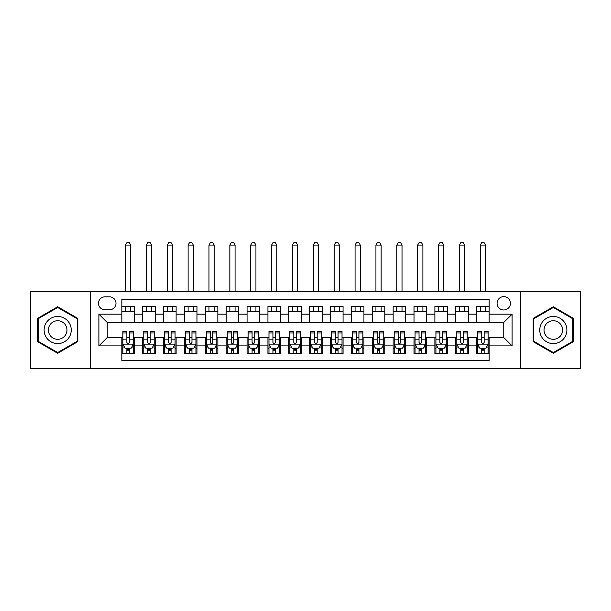 <?xml version="1.0" encoding="UTF-8"?>
<svg xmlns="http://www.w3.org/2000/svg" width="611" height="611" viewBox="0 0 611 611"><rect width="100%" height="100%" fill="white"/><g stroke="black" fill="none" stroke-linecap="round" stroke-linejoin="round"><path stroke-width="0.92" d="M503.754 296.633A6.675 6.675 0 0 0 497.079 303.308A6.675 6.675 0 0 0 503.754 309.983A6.675 6.675 0 0 0 510.437 303.308A6.675 6.675 0 0 0 503.754 296.633M520.45 368.632L580.45 368.632L580.45 291.416L520.45 291.416L520.45 368.632L90.55 368.632L90.55 291.416L30.55 291.416L30.55 368.632L90.55 368.632M489.151 306.546L476.626 306.546L476.626 314.161L468.278 314.161L468.278 322.509L476.626 322.509L476.626 314.161M468.278 314.161L468.278 306.546L455.76 306.546L455.76 314.161L447.412 314.161L447.412 322.509L455.76 322.509L455.76 314.161M447.412 314.161L447.412 306.546L434.887 306.546L434.887 314.161L426.539 314.161L426.539 322.509L434.887 322.509L434.887 314.161M426.539 314.161L426.539 306.546L414.021 306.546L414.021 314.161L405.673 314.161L405.673 322.509L414.021 322.509L414.021 314.161M405.673 314.161L405.673 306.546L393.148 306.546L393.148 314.161L384.8 314.161L384.8 322.509L393.148 322.509L393.148 314.161M384.8 314.161L384.8 306.546L372.282 306.546L372.282 314.161L363.935 314.161L363.935 322.509L372.282 322.509L372.282 314.161M363.935 314.161L363.935 306.546L351.409 306.546L351.409 314.161L343.061 314.161L343.061 322.509L351.409 322.509L351.409 314.161M343.061 314.161L343.061 306.546L330.543 306.546L330.543 314.161L322.196 314.161L322.196 322.509L330.543 322.509L330.543 314.161M322.196 314.161L322.196 306.546L309.67 306.546L309.67 314.161L301.33 314.161L301.33 322.509L309.67 322.509L309.67 314.161M301.33 314.161L301.33 306.546L288.804 306.546L288.804 314.161L280.457 314.161L280.457 322.509L288.804 322.509L288.804 314.161M280.457 314.161L280.457 306.546L267.939 306.546L267.939 314.161L259.591 314.161L259.591 322.509L267.939 322.509L267.939 314.161M259.591 314.161L259.591 306.546L247.065 306.546L247.065 314.161L238.718 314.161L238.718 322.509L247.065 322.509L247.065 314.161M238.718 314.161L238.718 306.546L226.2 306.546L226.2 314.161L217.852 314.161L217.852 322.509L226.2 322.509L226.2 314.161M217.852 314.161L217.852 306.546L205.327 306.546L205.327 314.161L196.979 314.161L196.979 322.509L205.327 322.509L205.327 314.161M196.979 314.161L196.979 306.546L184.461 306.546L184.461 314.161L176.113 314.161L176.113 322.509L184.461 322.509L184.461 314.161M176.113 314.161L176.113 306.546L163.588 306.546L163.588 314.161L155.24 314.161L155.24 322.509L163.588 322.509L163.588 314.161M155.24 314.161L155.24 306.546L142.722 306.546L142.722 322.509L134.374 322.509L134.374 306.546L121.849 306.546M121.849 353.502L134.374 353.502L134.374 337.532L142.722 337.532L142.722 353.502L155.24 353.502L155.24 337.532L163.588 337.532L163.588 345.879L155.24 345.879M163.588 345.879L163.588 353.502L176.113 353.502L176.113 337.532L184.461 337.532L184.461 345.879L176.113 345.879M184.461 345.879L184.461 353.502L196.979 353.502L196.979 337.532L205.327 337.532L205.327 345.879L196.979 345.879M205.327 345.879L205.327 353.502L217.852 353.502L217.852 337.532L226.2 337.532L226.2 345.879L217.852 345.879M226.2 345.879L226.2 353.502L238.718 353.502L238.718 337.532L247.065 337.532L247.065 345.879L238.718 345.879M247.065 345.879L247.065 353.502L259.591 353.502L259.591 337.532L267.939 337.532L267.939 345.879L259.591 345.879M267.939 345.879L267.939 353.502L280.457 353.502L280.457 337.532L288.804 337.532L288.804 345.879L280.457 345.879M288.804 345.879L288.804 353.502L301.33 353.502L301.33 337.532L309.67 337.532L309.67 345.879L301.33 345.879M309.67 345.879L309.67 353.502L322.196 353.502L322.196 337.532L330.543 337.532L330.543 345.879L322.196 345.879M330.543 345.879L330.543 353.502L343.061 353.502L343.061 337.532L351.409 337.532L351.409 345.879L343.061 345.879M351.409 345.879L351.409 353.502L363.935 353.502L363.935 337.532L372.282 337.532L372.282 345.879L363.935 345.879M372.282 345.879L372.282 353.502L384.8 353.502L384.8 337.532L393.148 337.532L393.148 345.879L384.8 345.879M393.148 345.879L393.148 353.502L405.673 353.502L405.673 337.532L414.021 337.532L414.021 345.879L405.673 345.879M414.021 345.879L414.021 353.502L426.539 353.502L426.539 337.532L434.887 337.532L434.887 345.879L426.539 345.879M434.887 345.879L434.887 353.502L447.412 353.502L447.412 337.532L455.76 337.532L455.76 345.879L447.412 345.879M455.76 345.879L455.76 353.502L468.278 353.502L468.278 337.532L476.626 337.532L476.626 345.879L468.278 345.879M104.947 309.777L109.537 309.777A6.469 6.469 0 0 0 116.006 303.308A6.469 6.469 0 0 0 109.537 296.839L104.947 296.839A6.469 6.469 0 0 0 98.478 303.308A6.469 6.469 0 0 0 104.947 309.777M520.45 291.416L90.55 291.416M489.151 314.161L489.151 299.55L121.849 299.55L121.849 322.509L107.246 322.509L107.246 337.532L121.849 337.532L121.849 360.49L489.151 360.49L489.151 337.532L503.754 337.532L503.754 322.509L489.151 322.509L489.151 314.161L512.102 314.161L512.102 345.879L489.151 345.879M121.849 345.879L98.898 345.879L98.898 314.161L121.849 314.161M476.626 345.879L476.626 353.502L489.151 353.502M121.849 311.763L134.374 311.763M121.849 322.303L134.374 322.303M121.849 337.746L122.895 337.746M126.859 337.746L129.364 337.746M133.328 337.746L134.374 337.746M121.849 348.285L122.895 348.285M126.859 348.285L129.364 348.285M133.328 348.285L134.374 348.285M142.722 322.303L155.24 322.303M142.722 311.763L155.24 311.763M142.722 337.746L143.768 337.746M147.732 337.746L150.237 337.746M154.201 337.746L155.24 337.746M142.722 348.285L143.768 348.285M147.732 348.285L150.237 348.285M154.201 348.285L155.24 348.285M163.588 337.746L164.634 337.746M168.598 337.746L171.103 337.746M175.067 337.746L176.113 337.746M163.588 348.285L164.634 348.285M168.598 348.285L171.103 348.285M175.067 348.285L176.113 348.285M163.588 311.763L176.113 311.763M163.588 322.303L176.113 322.303M184.461 337.746L185.5 337.746M189.471 337.746L191.969 337.746M195.94 337.746L196.979 337.746M184.461 348.285L185.5 348.285M189.471 348.285L191.969 348.285M195.94 348.285L196.979 348.285M184.461 311.763L196.979 311.763M184.461 322.303L196.979 322.303M205.327 337.746L206.373 337.746M210.337 337.746L212.842 337.746M216.806 337.746L217.852 337.746M205.327 348.285L206.373 348.285M210.337 348.285L212.842 348.285M216.806 348.285L217.852 348.285M205.327 311.763L217.852 311.763M205.327 322.303L217.852 322.303M226.2 337.746L227.239 337.746M231.202 337.746L233.708 337.746M237.679 337.746L238.718 337.746M226.2 348.285L227.239 348.285M231.202 348.285L233.708 348.285M237.679 348.285L238.718 348.285M226.2 311.763L238.718 311.763M226.2 322.303L238.718 322.303M247.065 337.746L248.112 337.746M252.076 337.746L254.581 337.746M258.545 337.746L259.591 337.746M247.065 348.285L248.112 348.285M252.076 348.285L254.581 348.285M258.545 348.285L259.591 348.285M247.065 311.763L259.591 311.763M247.065 322.303L259.591 322.303M267.939 337.746L268.977 337.746M272.941 337.746L275.446 337.746M279.41 337.746L280.457 337.746M267.939 348.285L268.977 348.285M272.941 348.285L275.446 348.285M279.41 348.285L280.457 348.285M267.939 311.763L280.457 311.763M267.939 322.303L280.457 322.303M288.804 337.746L289.851 337.746M293.815 337.746L296.32 337.746M300.284 337.746L301.33 337.746M288.804 348.285L289.851 348.285M293.815 348.285L296.32 348.285M300.284 348.285L301.33 348.285M288.804 311.763L301.33 311.763M288.804 322.303L301.33 322.303M309.67 337.746L310.716 337.746M314.68 337.746L317.185 337.746M321.149 337.746L322.196 337.746M309.67 348.285L310.716 348.285M314.68 348.285L317.185 348.285M321.149 348.285L322.196 348.285M309.67 311.763L322.196 311.763M309.67 322.303L322.196 322.303M330.543 337.746L331.59 337.746M335.554 337.746L338.059 337.746M342.023 337.746L343.061 337.746M330.543 348.285L331.59 348.285M335.554 348.285L338.059 348.285M342.023 348.285L343.061 348.285M330.543 311.763L343.061 311.763M330.543 322.303L343.061 322.303M351.409 337.746L352.455 337.746M356.419 337.746L358.924 337.746M362.888 337.746L363.935 337.746M351.409 348.285L352.455 348.285M356.419 348.285L358.924 348.285M362.888 348.285L363.935 348.285M351.409 311.763L363.935 311.763M351.409 322.303L363.935 322.303M372.282 337.746L373.321 337.746M377.293 337.746L379.798 337.746M383.761 337.746L384.8 337.746M372.282 348.285L373.321 348.285M377.293 348.285L379.798 348.285M383.761 348.285L384.8 348.285M372.282 311.763L384.8 311.763M372.282 322.303L384.8 322.303M393.148 337.746L394.194 337.746M398.158 337.746L400.663 337.746M404.627 337.746L405.673 337.746M393.148 348.285L394.194 348.285M398.158 348.285L400.663 348.285M404.627 348.285L405.673 348.285M393.148 311.763L405.673 311.763M393.148 322.303L405.673 322.303M414.021 337.746L415.06 337.746M419.031 337.746L421.529 337.746M425.5 337.746L426.539 337.746M414.021 348.285L415.06 348.285M419.031 348.285L421.529 348.285M425.5 348.285L426.539 348.285M414.021 311.763L426.539 311.763M414.021 322.303L426.539 322.303M434.887 337.746L435.933 337.746M439.897 337.746L442.402 337.746M446.366 337.746L447.412 337.746M434.887 348.285L435.933 348.285M439.897 348.285L442.402 348.285M446.366 348.285L447.412 348.285M434.887 311.763L447.412 311.763M434.887 322.303L447.412 322.303M455.76 337.746L456.799 337.746M460.763 337.746L463.268 337.746M467.232 337.746L468.278 337.746M455.76 348.285L456.799 348.285M460.763 348.285L463.268 348.285M467.232 348.285L468.278 348.285M455.76 311.763L468.278 311.763M455.76 322.303L468.278 322.303M476.626 337.746L477.672 337.746M481.636 337.746L484.141 337.746M488.105 337.746L489.151 337.746M476.626 348.285L477.672 348.285M481.636 348.285L484.141 348.285M488.105 348.285L489.151 348.285M476.626 311.763L489.151 311.763M476.626 322.303L489.151 322.303M107.246 322.509L98.898 314.161M107.246 337.532L98.898 345.879M512.102 314.161L503.754 322.509M512.102 345.879L503.754 337.532M57.678 353.273L77.818 341.648L77.818 318.392L57.678 306.768L37.538 318.392L37.538 341.648L57.678 353.273M573.462 318.392L553.322 306.768L533.182 318.392L533.182 341.648L553.322 353.273L573.462 341.648L573.462 318.392M126.859 350.783L129.364 350.783M122.895 332.972L126.859 332.972L126.859 331.277L122.895 331.277L122.895 344.001L124.98 348.178L131.243 348.178L133.328 344.001L133.328 331.277L129.364 331.277L129.364 332.972L133.328 332.972M133.328 344.001L133.328 353.502M122.895 344.001L122.895 353.502M129.364 348.178L129.364 353.502M126.859 353.502L126.859 348.178M126.859 332.972L126.859 342.435C127.691 344.046 128.531 344.046 129.364 342.435L129.364 332.972M130.723 311.763L130.723 306.546M130.723 291.416L130.723 245.087L125.507 245.087L125.507 291.416M125.507 311.763L125.507 306.546M125.507 245.087L127.073 242.368L129.158 242.368L130.723 245.087M57.678 316.46A13.564 13.564 0 0 0 44.114 330.024A13.564 13.564 0 0 0 57.678 343.588A13.564 13.564 0 0 0 71.243 330.024A13.564 13.564 0 0 0 57.678 316.46M57.678 320.737A9.287 9.287 0 0 0 48.391 330.024A9.287 9.287 0 0 0 57.678 339.311A9.287 9.287 0 0 0 66.966 330.024A9.287 9.287 0 0 0 57.678 320.737M77.192 341.289L57.678 352.555L38.165 341.289L38.165 318.759L57.678 307.493L77.192 318.759L77.192 341.289M541.575 323.242A13.564 13.564 0 0 0 546.54 341.77A13.564 13.564 0 0 0 565.068 336.806A13.564 13.564 0 0 0 560.104 318.27A13.564 13.564 0 0 0 541.575 323.242M545.279 325.38A9.287 9.287 0 0 0 548.678 338.066A9.287 9.287 0 0 0 561.364 334.668A9.287 9.287 0 0 0 557.965 321.982A9.287 9.287 0 0 0 545.279 325.38M572.835 318.759L572.835 341.289L553.322 352.555L533.808 341.289L533.808 318.759L553.322 307.493L572.835 318.759M147.732 350.783L150.237 350.783M143.768 332.972L147.732 332.972L147.732 331.277L143.768 331.277L143.768 344.001L145.853 348.178L152.116 348.178L154.201 344.001L154.201 331.277L150.237 331.277L150.237 332.972L154.201 332.972M154.201 344.001L154.201 353.502M143.768 344.001L143.768 353.502M150.237 348.178L150.237 353.502M147.732 353.502L147.732 348.178M147.732 332.972L147.732 342.435C148.565 344.046 149.397 344.046 150.237 342.435L150.237 332.972M151.589 311.763L151.589 306.546M151.589 291.416L151.589 245.087L146.373 245.087L146.373 291.416M146.373 311.763L146.373 306.546M146.373 245.087L147.938 242.368L150.023 242.368L151.589 245.087M168.598 350.783L171.103 350.783M164.634 332.972L168.598 332.972L168.598 331.277L164.634 331.277L164.634 344.001L166.719 348.178L172.982 348.178L175.067 344.001L175.067 331.277L171.103 331.277L171.103 332.972L175.067 332.972M175.067 344.001L175.067 353.502M164.634 344.001L164.634 353.502M171.103 348.178L171.103 353.502M168.598 353.502L168.598 348.178M168.598 332.972L168.598 342.435C169.43 344.046 170.27 344.046 171.103 342.435L171.103 332.972M172.462 311.763L172.462 306.546M172.462 291.416L172.462 245.087L167.246 245.087L167.246 291.416M167.246 311.763L167.246 306.546M167.246 245.087L168.804 242.368L170.897 242.368L172.462 245.087M189.471 350.783L191.969 350.783M185.5 332.972L189.471 332.972L189.471 331.277L185.5 331.277L185.5 344.001L187.592 348.178L193.847 348.178L195.94 344.001L195.94 331.277L191.969 331.277L191.969 332.972L195.94 332.972M195.94 344.001L195.94 353.502M185.5 344.001L185.5 353.502M191.969 348.178L191.969 353.502M189.471 353.502L189.471 348.178M189.471 332.972L189.471 342.435C190.304 344.046 191.136 344.046 191.969 342.435L191.969 332.972M193.328 311.763L193.328 306.546M193.328 291.416L193.328 245.087L188.112 245.087L188.112 291.416M188.112 311.763L188.112 306.546M188.112 245.087L189.677 242.368L191.762 242.368L193.328 245.087M210.337 350.783L212.842 350.783M206.373 332.972L210.337 332.972L210.337 331.277L206.373 331.277L206.373 344.001L208.458 348.178L214.721 348.178L216.806 344.001L216.806 331.277L212.842 331.277L212.842 332.972L216.806 332.972M216.806 344.001L216.806 353.502M206.373 344.001L206.373 353.502M212.842 348.178L212.842 353.502M210.337 353.502L210.337 348.178M210.337 332.972L210.337 342.435C211.169 344.046 212.002 344.046 212.842 342.435L212.842 332.972M214.201 311.763L214.201 306.546M214.201 291.416L214.201 245.087L208.977 245.087L208.977 291.416M208.977 311.763L208.977 306.546M208.977 245.087L210.543 242.368L212.636 242.368L214.201 245.087M231.202 350.783L233.708 350.783M227.239 332.972L231.202 332.972L231.202 331.277L227.239 331.277L227.239 344.001L229.331 348.178L235.586 348.178L237.679 344.001L237.679 331.277L233.708 331.277L233.708 332.972L237.679 332.972M237.679 344.001L237.679 353.502M227.239 344.001L227.239 353.502M233.708 348.178L233.708 353.502M231.202 353.502L231.202 348.178M231.202 332.972L231.202 342.435C232.043 344.046 232.875 344.046 233.708 342.435L233.708 332.972M235.067 311.763L235.067 306.546M235.067 291.416L235.067 245.087L229.851 245.087L229.851 291.416M229.851 311.763L229.851 306.546M229.851 245.087L231.416 242.368L233.501 242.368L235.067 245.087M252.076 350.783L254.581 350.783M248.112 332.972L252.076 332.972L252.076 331.277L248.112 331.277L248.112 344.001L250.197 348.178L256.46 348.178L258.545 344.001L258.545 331.277L254.581 331.277L254.581 332.972L258.545 332.972M258.545 344.001L258.545 353.502M248.112 344.001L248.112 353.502M254.581 348.178L254.581 353.502M252.076 353.502L252.076 348.178M252.076 332.972L252.076 342.435C252.908 344.046 253.741 344.046 254.581 342.435L254.581 332.972M255.933 311.763L255.933 306.546M255.933 291.416L255.933 245.087L250.716 245.087L250.716 291.416M250.716 311.763L250.716 306.546M250.716 245.087L252.282 242.368L254.375 242.368L255.933 245.087M272.941 350.783L275.446 350.783M268.977 332.972L272.941 332.972L272.941 331.277L268.977 331.277L268.977 344.001L271.063 348.178L277.325 348.178L279.41 344.001L279.41 331.277L275.446 331.277L275.446 332.972L279.41 332.972M279.41 344.001L279.41 353.502M268.977 344.001L268.977 353.502M275.446 348.178L275.446 353.502M272.941 353.502L272.941 348.178M272.941 332.972L272.941 342.435C273.781 344.046 274.614 344.046 275.446 342.435L275.446 332.972M276.806 311.763L276.806 306.546M276.806 291.416L276.806 245.087L271.59 245.087L271.59 291.416M271.59 311.763L271.59 306.546M271.59 245.087L273.155 242.368L275.24 242.368L276.806 245.087M293.815 350.783L296.32 350.783M289.851 332.972L293.815 332.972L293.815 331.277L289.851 331.277L289.851 344.001L291.936 348.178L298.199 348.178L300.284 344.001L300.284 331.277L296.32 331.277L296.32 332.972L300.284 332.972M300.284 344.001L300.284 353.502M289.851 344.001L289.851 353.502M296.32 348.178L296.32 353.502M293.815 353.502L293.815 348.178M293.815 332.972L293.815 342.435C294.647 344.046 295.48 344.046 296.32 342.435L296.32 332.972M297.672 311.763L297.672 306.546M297.672 291.416L297.672 245.087L292.455 245.087L292.455 291.416M292.455 311.763L292.455 306.546M292.455 245.087L294.021 242.368L296.106 242.368L297.672 245.087M314.68 350.783L317.185 350.783M310.716 332.972L314.68 332.972L314.68 331.277L310.716 331.277L310.716 344.001L312.801 348.178L319.064 348.178L321.149 344.001L321.149 331.277L317.185 331.277L317.185 332.972L321.149 332.972M321.149 344.001L321.149 353.502M310.716 344.001L310.716 353.502M317.185 348.178L317.185 353.502M314.68 353.502L314.68 348.178M314.68 332.972L314.68 342.435C315.513 344.046 316.353 344.046 317.185 342.435L317.185 332.972M318.545 311.763L318.545 306.546M318.545 291.416L318.545 245.087L313.328 245.087L313.328 291.416M313.328 311.763L313.328 306.546M313.328 245.087L314.894 242.368L316.979 242.368L318.545 245.087M335.554 350.783L338.059 350.783M331.59 332.972L335.554 332.972L335.554 331.277L331.59 331.277L331.59 344.001L333.675 348.178L339.937 348.178L342.023 344.001L342.023 331.277L338.059 331.277L338.059 332.972L342.023 332.972M342.023 344.001L342.023 353.502M331.59 344.001L331.59 353.502M338.059 348.178L338.059 353.502M335.554 353.502L335.554 348.178M335.554 332.972L335.554 342.435C336.386 344.046 337.219 344.046 338.059 342.435L338.059 332.972M339.411 311.763L339.411 306.546M339.411 291.416L339.411 245.087L334.194 245.087L334.194 291.416M334.194 311.763L334.194 306.546M334.194 245.087L335.76 242.368L337.845 242.368L339.411 245.087M356.419 350.783L358.924 350.783M352.455 332.972L356.419 332.972L356.419 331.277L352.455 331.277L352.455 344.001L354.54 348.178L360.803 348.178L362.888 344.001L362.888 331.277L358.924 331.277L358.924 332.972L362.888 332.972M362.888 344.001L362.888 353.502M352.455 344.001L352.455 353.502M358.924 348.178L358.924 353.502M356.419 353.502L356.419 348.178M356.419 332.972L356.419 342.435C357.252 344.046 358.092 344.046 358.924 342.435L358.924 332.972M360.284 311.763L360.284 306.546M360.284 291.416L360.284 245.087L355.067 245.087L355.067 291.416M355.067 311.763L355.067 306.546M355.067 245.087L356.625 242.368L358.718 242.368L360.284 245.087M377.293 350.783L379.798 350.783M373.321 332.972L377.293 332.972L377.293 331.277L373.321 331.277L373.321 344.001L375.414 348.178L381.669 348.178L383.761 344.001L383.761 331.277L379.798 331.277L379.798 332.972L383.761 332.972M383.761 344.001L383.761 353.502M373.321 344.001L373.321 353.502M379.798 348.178L379.798 353.502M377.293 353.502L377.293 348.178M377.293 332.972L377.293 342.435C378.125 344.046 378.957 344.046 379.798 342.435L379.798 332.972M381.149 311.763L381.149 306.546M381.149 291.416L381.149 245.087L375.933 245.087L375.933 291.416M375.933 311.763L375.933 306.546M375.933 245.087L377.499 242.368L379.584 242.368L381.149 245.087M398.158 350.783L400.663 350.783M394.194 332.972L398.158 332.972L398.158 331.277L394.194 331.277L394.194 344.001L396.279 348.178L402.542 348.178L404.627 344.001L404.627 331.277L400.663 331.277L400.663 332.972L404.627 332.972M404.627 344.001L404.627 353.502M394.194 344.001L394.194 353.502M400.663 348.178L400.663 353.502M398.158 353.502L398.158 348.178M398.158 332.972L398.158 342.435C398.991 344.046 399.831 344.046 400.663 342.435L400.663 332.972M402.023 311.763L402.023 306.546M402.023 291.416L402.023 245.087L396.799 245.087L396.799 291.416M396.799 311.763L396.799 306.546M396.799 245.087L398.364 242.368L400.457 242.368L402.023 245.087M419.031 350.783L421.529 350.783M415.06 332.972L419.031 332.972L419.031 331.277L415.06 331.277L415.06 344.001L417.153 348.178L423.408 348.178L425.5 344.001L425.5 331.277L421.529 331.277L421.529 332.972L425.5 332.972M425.5 344.001L425.5 353.502M415.06 344.001L415.06 353.502M421.529 348.178L421.529 353.502M419.031 353.502L419.031 348.178M419.031 332.972L419.031 342.435C419.864 344.046 420.696 344.046 421.529 342.435L421.529 332.972M422.888 311.763L422.888 306.546M422.888 291.416L422.888 245.087L417.672 245.087L417.672 291.416M417.672 311.763L417.672 306.546M417.672 245.087L419.238 242.368L421.323 242.368L422.888 245.087M439.897 350.783L442.402 350.783M435.933 332.972L439.897 332.972L439.897 331.277L435.933 331.277L435.933 344.001L438.018 348.178L444.281 348.178L446.366 344.001L446.366 331.277L442.402 331.277L442.402 332.972L446.366 332.972M446.366 344.001L446.366 353.502M435.933 344.001L435.933 353.502M442.402 348.178L442.402 353.502M439.897 353.502L439.897 348.178M439.897 332.972L439.897 342.435C440.73 344.046 441.562 344.046 442.402 342.435L442.402 332.972M443.754 311.763L443.754 306.546M443.754 291.416L443.754 245.087L438.538 245.087L438.538 291.416M438.538 311.763L438.538 306.546M438.538 245.087L440.103 242.368L442.196 242.368L443.754 245.087M460.763 350.783L463.268 350.783M456.799 332.972L460.763 332.972L460.763 331.277L456.799 331.277L456.799 344.001L458.884 348.178L465.147 348.178L467.232 344.001L467.232 331.277L463.268 331.277L463.268 332.972L467.232 332.972M467.232 344.001L467.232 353.502M456.799 344.001L456.799 353.502M463.268 348.178L463.268 353.502M460.763 353.502L460.763 348.178M460.763 332.972L460.763 342.435C461.603 344.046 462.435 344.046 463.268 342.435L463.268 332.972M464.627 311.763L464.627 306.546M464.627 291.416L464.627 245.087L459.411 245.087L459.411 291.416M459.411 311.763L459.411 306.546M459.411 245.087L460.977 242.368L463.062 242.368L464.627 245.087M481.636 350.783L484.141 350.783M477.672 332.972L481.636 332.972L481.636 331.277L477.672 331.277L477.672 344.001L479.757 348.178L486.02 348.178L488.105 344.001L488.105 331.277L484.141 331.277L484.141 332.972L488.105 332.972M488.105 344.001L488.105 353.502M477.672 344.001L477.672 353.502M484.141 348.178L484.141 353.502M481.636 353.502L481.636 348.178M481.636 332.972L481.636 342.435C482.469 344.046 483.301 344.046 484.141 342.435L484.141 332.972M485.493 311.763L485.493 306.546M485.493 291.416L485.493 245.087L480.277 245.087L480.277 291.416M480.277 311.763L480.277 306.546M480.277 245.087L481.842 242.368L483.927 242.368L485.493 245.087M142.722 345.879L134.374 345.879M142.722 314.161L134.374 314.161M122.948 344.108L133.274 344.108M133.328 347.025L131.816 347.025M124.407 347.025L122.895 347.025M129.364 339.166L133.328 339.166M122.895 339.166L126.859 339.166M126.859 349.461L129.364 349.461M143.814 344.108L154.148 344.108M154.201 347.025L152.689 347.025M145.281 347.025L143.768 347.025M150.237 339.166L154.201 339.166M143.768 339.166L147.732 339.166M147.732 349.461L150.237 349.461M164.687 344.108L175.013 344.108M175.067 347.025L173.555 347.025M166.146 347.025L164.634 347.025M171.103 339.166L175.067 339.166M164.634 339.166L168.598 339.166M168.598 349.461L171.103 349.461M185.553 344.108L195.887 344.108M195.94 347.025L194.428 347.025M187.012 347.025L185.5 347.025M191.969 339.166L195.94 339.166M185.5 339.166L189.471 339.166M189.471 349.461L191.969 349.461M206.426 344.108L216.752 344.108M216.806 347.025L215.293 347.025M207.885 347.025L206.373 347.025M212.842 339.166L216.806 339.166M206.373 339.166L210.337 339.166M210.337 349.461L212.842 349.461M227.292 344.108L237.626 344.108M237.679 347.025L236.159 347.025M228.751 347.025L227.239 347.025M233.708 339.166L237.679 339.166M227.239 339.166L231.202 339.166M231.202 349.461L233.708 349.461M248.165 344.108L258.491 344.108M258.545 347.025L257.032 347.025M249.624 347.025L248.112 347.025M254.581 339.166L258.545 339.166M248.112 339.166L252.076 339.166M252.076 349.461L254.581 349.461M269.031 344.108L279.364 344.108M279.41 347.025L277.898 347.025M270.49 347.025L268.977 347.025M275.446 339.166L279.41 339.166M268.977 339.166L272.941 339.166M272.941 349.461L275.446 349.461M289.897 344.108L300.23 344.108M300.284 347.025L298.771 347.025M291.363 347.025L289.851 347.025M296.32 339.166L300.284 339.166M289.851 339.166L293.815 339.166M293.815 349.461L296.32 349.461M310.77 344.108L321.103 344.108M321.149 347.025L319.637 347.025M312.229 347.025L310.716 347.025M317.185 339.166L321.149 339.166M310.716 339.166L314.68 339.166M314.68 349.461L317.185 349.461M331.636 344.108L341.969 344.108M342.023 347.025L340.51 347.025M333.102 347.025L331.59 347.025M338.059 339.166L342.023 339.166M331.59 339.166L335.554 339.166M335.554 349.461L338.059 349.461M352.509 344.108L362.835 344.108M362.888 347.025L361.376 347.025M353.968 347.025L352.455 347.025M358.924 339.166L362.888 339.166M352.455 339.166L356.419 339.166M356.419 349.461L358.924 349.461M373.374 344.108L383.708 344.108M383.761 347.025L382.249 347.025M374.841 347.025L373.321 347.025M379.798 339.166L383.761 339.166M373.321 339.166L377.293 339.166M377.293 349.461L379.798 349.461M394.248 344.108L404.574 344.108M404.627 347.025L403.115 347.025M395.707 347.025L394.194 347.025M400.663 339.166L404.627 339.166M394.194 339.166L398.158 339.166M398.158 349.461L400.663 349.461M415.113 344.108L425.447 344.108M425.5 347.025L423.988 347.025M416.572 347.025L415.06 347.025M421.529 339.166L425.5 339.166M415.06 339.166L419.031 339.166M419.031 349.461L421.529 349.461M435.987 344.108L446.313 344.108M446.366 347.025L444.854 347.025M437.445 347.025L435.933 347.025M442.402 339.166L446.366 339.166M435.933 339.166L439.897 339.166M439.897 349.461L442.402 349.461M456.852 344.108L467.186 344.108M467.232 347.025L465.719 347.025M458.311 347.025L456.799 347.025M463.268 339.166L467.232 339.166M456.799 339.166L460.763 339.166M460.763 349.461L463.268 349.461M477.726 344.108L488.052 344.108M488.105 347.025L486.593 347.025M479.184 347.025L477.672 347.025M484.141 339.166L488.105 339.166M477.672 339.166L481.636 339.166M481.636 349.461L484.141 349.461"/></g></svg>
